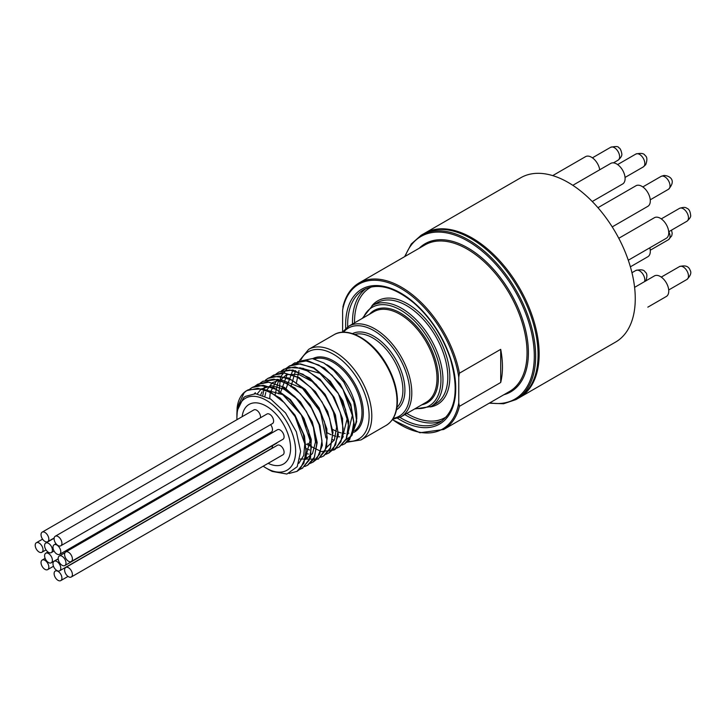 <?xml version="1.0" encoding="UTF-8"?>
<svg xmlns="http://www.w3.org/2000/svg" width="727" height="727" viewBox="0 0 727 727"><rect width="100%" height="100%" fill="white"/><g stroke="black" fill="none" stroke-linecap="round" stroke-linejoin="round"><path stroke-width="1.09" d="M344.889 443.697L349.614 439.599L354.267 424.668L350.859 404.476L340.109 383.929L324.506 368.035L307.694 360.656L294.49 363.055M339.609 446.76L346.606 438.817L348.778 421.769L342.917 400.913L330.312 381.312L313.91 367.744L297.534 363.509L289.637 365.854L286.883 367.826M334.129 449.922L335.392 449.159L342.853 437.236L342.499 418.488L334.302 397.469L320.144 379.294L303.313 368.371L287.765 367.399L281.594 370.879M328.977 452.885L333.184 449.44L338.328 434.991L335.438 414.99L325.096 394.316L309.702 377.995L292.845 369.988L279.05 371.96L289.746 369.961L302.941 374.241L316.127 384.438L327.359 398.95L334.974 415.553L337.873 431.693L335.638 444.869L328.686 453.066L325.878 454.32M323.769 455.902L330.322 448.832L333.011 432.183L327.632 411.427L315.391 391.589L299.115 377.522L282.621 372.633L273.506 375.168M318.253 459.082L326.723 447.414L326.886 428.975L319.153 407.947L305.285 389.445L288.51 377.958L272.77 376.313L268.345 378.149M313.064 462.081L316.727 459.255L322.361 445.287L319.98 425.513L310.065 404.721L294.889 387.982L278.014 379.367L262.774 381.357M307.903 465.062L314 458.819L317.199 442.589L312.328 421.942L300.451 401.904L284.33 387.337L267.727 381.802L257.876 384.183L255.122 386.155M302.405 468.233L310.565 457.556L311.247 439.453L303.977 418.434L290.418 399.623L273.715 387.582L257.785 385.265L252.487 387.3M297.143 471.269L300.251 469.024L306.358 455.565L304.495 436.018L295.008 415.144L280.077 398.014L263.183 388.791L248.289 389.763L246.953 390.499M246.08 391.017A47.528 27.444 -120 0 0 237.138 407.783L236.893 414.117L237.384 407.456L244.136 392.753L246.762 390.608L257.994 388.291L271.189 392.58L284.375 402.767L295.607 417.28L303.223 433.883L306.112 450.022L303.886 463.208L296.934 471.396L289.073 473.468M269.39 469.942L272.162 471.423L286.911 474.04L297.216 466.716L300.624 451.376L296.38 431.865L285.547 412.936L270.771 399.123L255.568 393.689L245.253 396.415L243.509 397.805L237.356 410.373L236.893 417.262A41.539 23.982 60 0 1 244.917 398.596A41.539 23.982 60 0 1 293.245 436.382A41.539 23.982 60 0 1 266.264 468.143L266.264 468.143A41.539 23.982 60 0 1 263.201 466.189M295.08 416.417L304.795 443.833L303.75 455.411L298.842 463.326M254.405 393.661L255.395 392.707M262.711 389.118L282.794 394.67L301.351 414.972L310.065 440.48L305.186 459.264M257.285 393.834L260.675 389.654M261.647 388.863L271.698 385.746L283.903 389.127L296.225 398.387L306.64 411.918L313.428 427.376L315.482 442.089L312.519 453.503L305.095 459.646M260.829 394.552L261.965 391.889M263.51 389.345L265.964 386.61M310.947 407.247L313.31 411.282M306.767 457.274L305.604 457.301M264.955 396.015L265.809 392.435M266.545 390.39L272.289 382.711L280.967 379.667L302.459 388.318L320.389 411.764L325.941 437.881M308.448 454.057L306.04 453.575M269.744 398.487L270.117 393.78M270.399 392.153L276.56 380.485M309.638 450.013L306.058 448.523M275.051 394.943L277.85 382.72M278.196 382.057L286.62 374.569L298.706 374.387L312.174 381.511L324.424 394.497L333.13 410.746L336.637 427.003L334.347 440.035L326.777 447.232M310.193 444.869L307.748 443.425M280.322 392.962L287.147 374.378M332.457 395.561L334.793 399.65M285.611 389.908L292.436 371.315M299.769 367.735L319.853 373.287L338.391 393.589L347.115 419.097L342.235 437.872M290.909 386.846L295.562 370.616M342.908 389.236L352.341 415.408L347.533 434.819M296.198 383.792L299.006 370.497M326.896 364.736L336.128 371.624L323.76 362.918L333.775 370.452L343.753 382.048L353.813 402.076L356.703 421.451L351.895 435.509L345.643 439.999M236.911 415.217L236.893 414.117M249.543 389.318L252.051 387.546L263.283 385.246L276.478 389.527L289.664 399.714L300.905 414.226L308.521 430.829L311.401 446.969L309.175 460.146L302.223 468.342L299.424 469.587M254.85 386.255L257.349 384.501L268.581 382.193L281.767 386.464L294.962 396.651L306.194 411.173L313.81 427.776L316.699 443.906L314.473 457.092L307.521 465.289L304.722 466.534M260.121 383.211L262.638 381.439L273.87 379.13L287.065 383.411L300.251 393.598L311.483 408.12L319.098 424.722L321.988 440.853L319.762 454.039L312.81 462.227L309.993 463.49M265.41 380.157L267.927 378.376L279.159 376.077L292.354 380.357L305.54 390.544L316.781 405.057L324.396 421.669L327.286 437.799L325.051 450.976L318.099 459.173L300.033 459.037M262.82 395.179L264.292 387.273M270.726 377.086L273.225 375.332L284.457 373.024L297.643 377.304L310.838 387.482L322.07 402.004L329.685 418.607L332.575 434.746L330.349 447.923L323.397 456.12L320.598 457.365M276.006 374.032L278.514 372.279M281.285 370.988L283.803 369.216L295.044 366.908L308.23 371.188L321.425 381.375L332.657 395.888L340.272 412.5L343.162 428.639L340.927 441.816L333.975 450.004L321.307 451.585L306.403 444.197M278.786 393.843L280.613 376.786L289.101 366.163L300.333 363.854L313.519 368.135L326.714 378.322L337.946 392.834L345.561 409.446L348.451 425.577L346.225 438.763L339.273 446.96L336.474 448.205M291.89 364.863L294.39 363.109L305.622 360.801L318.817 365.072L332.012 375.268L343.235 389.781L350.85 406.384L353.749 422.523L351.523 435.709L344.562 443.897L341.754 445.151M297.634 361.664L312.346 358.584L323.76 362.918M334.284 440.18L332.393 439.599M236.966 419.679A41.539 23.982 60 0 1 236.893 417.262M242.136 416.698A34.405 19.865 60 0 1 266.264 406.129A34.405 19.865 60 0 1 290.6 448.268A34.405 19.865 60 0 1 268.163 463.326A34.405 19.865 60 0 0 290.6 448.268L290.6 448.268A34.405 19.865 60 0 0 266.264 406.129L266.264 406.129A34.405 19.865 60 0 0 242.136 416.698M356.766 419.115L356.766 415.889A41.539 23.982 -120 0 0 336.201 371.67A41.539 23.982 -120 0 0 327.395 365.018A41.539 23.982 -120 0 0 327.014 364.8M327.395 432.847A41.539 23.982 -120 0 0 331.239 434.773M332.584 435.309A41.539 23.982 -120 0 0 335.738 436.273M337.673 436.636A41.539 23.982 -120 0 0 339.709 436.836M342.49 436.745A41.539 23.982 -120 0 0 343.289 436.627M356.593 415.299A41.303 23.846 60 0 1 356.603 415.799L356.603 415.753A41.257 23.818 -120 0 0 356.593 415.299M458.764 403.103L459.437 406.329L500.703 382.502A84.596 48.845 60 0 0 500.703 349.351L459.437 373.178L458.764 377.177L458.764 403.103A83.65 48.291 -120 0 1 392.462 419.497M353.295 429.412A41.257 23.818 -120 0 0 356.603 415.753M516.006 399.577A94.864 54.77 60 0 0 530.546 323.56A94.864 54.77 60 0 0 468.579 239.965A94.864 54.77 60 0 0 421.142 235.266L424.641 233.249A94.864 54.77 60 0 1 472.068 237.947A94.864 54.77 60 0 1 534.045 321.543A94.864 54.77 60 0 1 519.505 397.56L516.006 399.577L503.557 403.758L489.216 403.185M342.617 331.803L342.617 310.12L343.289 306.122M500.703 349.351L500.703 382.502M568.187 182.459A94.864 54.77 60 0 1 630.155 266.046A94.864 54.77 60 0 1 615.615 342.063L518.424 398.178A94.864 54.77 -120 0 0 532.973 322.161A94.864 54.77 -120 0 0 470.996 238.565A94.864 54.77 -120 0 0 423.568 233.867L520.75 177.761A94.864 54.77 60 0 1 568.187 182.459M634.598 287.365L654.409 275.924A11.877 6.861 -120 0 1 666.295 282.785A11.877 6.861 -120 0 1 666.295 296.498L647.839 307.157A11.877 6.861 -120 0 0 647.884 307.13M628.292 260.23L666.295 238.292A11.877 6.861 -120 0 0 666.295 224.57A11.877 6.861 -120 0 0 654.409 217.709L618.786 238.283M612.216 226.906L647.839 206.332A11.877 6.861 -120 0 0 647.848 192.619A11.877 6.861 -120 0 0 635.961 185.758L597.957 207.695M592.269 201.515L622.639 183.986A11.877 6.861 -120 0 0 622.639 170.263A11.877 6.861 -120 0 0 610.753 163.402L572.812 185.312M599.73 169.773A11.877 6.861 -120 0 0 593.923 159.049A11.877 6.861 -120 0 0 585.553 156.65L552.711 175.607M630.382 266.827L647.839 256.74A11.877 6.861 -120 0 0 649.829 247.798M62.077 565.279A5.516 3.181 60 0 1 58.469 560.417A5.516 3.181 60 0 1 59.314 556.001A5.516 3.181 60 0 1 62.077 556.273A5.516 3.181 60 0 1 65.675 561.135A5.516 3.181 60 0 1 64.83 565.551A5.516 3.181 60 0 1 62.077 565.279M64.83 565.551L276.524 443.334A5.516 3.181 -120 0 0 277.251 442.579M39.104 552.02A5.516 3.181 60 0 1 35.505 547.158A5.516 3.181 60 0 1 36.35 542.742A5.516 3.181 60 0 1 39.104 543.014A5.516 3.181 60 0 1 42.711 547.876A5.516 3.181 60 0 1 41.866 552.293A5.516 3.181 60 0 1 39.104 552.02M56.888 570.522A5.516 3.181 60 0 1 53.289 565.67A5.516 3.181 60 0 1 54.134 561.253A5.516 3.181 60 0 1 56.888 561.526A5.516 3.181 60 0 1 60.486 566.378A5.516 3.181 60 0 1 59.641 570.795A5.516 3.181 60 0 1 56.888 570.522M59.641 570.795L271.344 448.577A5.516 3.181 -120 0 0 272.471 445.669M48.5 562.534A5.516 3.181 60 0 1 44.892 557.673A5.516 3.181 60 0 1 45.737 553.256A5.516 3.181 60 0 1 48.5 553.529A5.516 3.181 60 0 1 52.099 558.391A5.516 3.181 60 0 1 51.253 562.807A5.516 3.181 60 0 1 48.5 562.534M264.055 437.472A5.516 3.181 -120 0 0 263.865 436.409M48.5 552.347A5.516 3.181 60 0 1 44.892 547.486A5.516 3.181 60 0 1 45.737 543.069A5.516 3.181 60 0 1 48.5 543.342A5.516 3.181 60 0 1 52.099 548.203A5.516 3.181 60 0 1 51.253 552.62A5.516 3.181 60 0 1 48.5 552.347M56.888 554.047A5.516 3.181 60 0 1 53.289 549.185A5.516 3.181 60 0 1 54.134 544.768A5.516 3.181 60 0 1 56.888 545.041A5.516 3.181 60 0 1 60.486 549.903A5.516 3.181 60 0 1 59.641 554.319A5.516 3.181 60 0 1 56.888 554.047M59.641 554.319L271.344 432.092A5.516 3.181 -120 0 0 270.608 424.65M44.929 541.424A5.516 3.181 60 0 1 41.33 536.562A5.516 3.181 60 0 1 42.175 532.146A5.516 3.181 60 0 1 44.929 532.418A5.516 3.181 60 0 1 48.527 537.271A5.516 3.181 60 0 1 47.682 541.697A5.516 3.181 60 0 1 44.929 541.424M260.448 417.78A5.516 3.181 -120 0 0 256.622 410.192A5.516 3.181 -120 0 0 253.868 409.919L42.175 532.146M58.015 545.523A5.516 3.181 60 0 1 54.407 540.67A5.516 3.181 60 0 1 55.252 536.244A5.516 3.181 60 0 1 58.015 536.526A5.516 3.181 60 0 1 61.613 541.379A5.516 3.181 60 0 1 60.768 545.795A5.516 3.181 60 0 1 58.015 545.523M60.768 545.795L272.461 423.577A5.516 3.181 -120 0 0 273.307 419.161A5.516 3.181 -120 0 0 269.708 414.299A5.516 3.181 -120 0 0 266.945 414.026L55.252 536.244M68.502 561.244A5.516 3.181 60 0 1 64.903 556.382A5.516 3.181 60 0 1 65.748 551.966A5.516 3.181 60 0 1 68.502 552.238A5.516 3.181 60 0 1 72.1 557.1A5.516 3.181 60 0 1 71.255 561.517A5.516 3.181 60 0 1 68.502 561.244M71.255 561.517L282.948 439.29A5.516 3.181 -120 0 0 283.794 434.873A5.516 3.181 -120 0 0 280.195 430.02A5.516 3.181 -120 0 0 277.441 429.748L65.748 551.966M68.502 576.738A5.516 3.181 60 0 1 64.903 571.876A5.516 3.181 60 0 1 65.748 567.46A5.516 3.181 60 0 1 68.502 567.732A5.516 3.181 60 0 1 72.1 572.594A5.516 3.181 60 0 1 71.255 577.011A5.516 3.181 60 0 1 68.502 576.738M71.255 577.011L282.948 454.784A5.516 3.181 -120 0 0 283.794 450.367A5.516 3.181 -120 0 0 280.195 445.515A5.516 3.181 -120 0 0 277.441 445.242L65.748 567.46M58.015 580.337A5.516 3.181 60 0 1 54.407 575.484A5.516 3.181 60 0 1 55.252 571.068A5.516 3.181 60 0 1 58.015 571.34A5.516 3.181 60 0 1 61.613 576.193A5.516 3.181 60 0 1 60.768 580.609A5.516 3.181 60 0 1 58.015 580.337M44.929 569.341A5.516 3.181 60 0 1 41.33 564.479A5.516 3.181 60 0 1 42.175 560.063A5.516 3.181 60 0 1 44.929 560.335A5.516 3.181 60 0 1 48.527 565.197A5.516 3.181 60 0 1 47.682 569.614A5.516 3.181 60 0 1 44.929 569.341M671.512 230.141L672.202 233.349L671.739 235.839L668.486 239.692A7.434 4.289 -120 0 0 668.813 231.704M345.725 328.368A77.853 44.947 60 0 1 398.678 291.927A77.853 44.947 60 0 1 455.729 387.227A77.853 44.947 60 0 1 400.695 420.179A77.853 44.947 60 0 1 397.669 418.334M399.95 417.389A76.426 44.12 -120 0 0 401.695 418.434A76.426 44.12 -120 0 0 439.908 422.214C455.829 411.364 459.282 390.145 450.286 358.575C442.825 336.656 430.938 318.326 414.617 303.586C394.697 287.074 377.649 282.494 363.491 289.846A76.426 44.12 -120 0 0 347.688 326.868M406.82 413.463A74.999 43.302 -120 0 0 407.547 413.89A74.999 43.302 -120 0 0 446.532 416.68M371.597 286.883A74.999 43.302 -120 0 0 354.522 322.879M442.225 420.697A76.426 44.12 60 0 1 406.538 415.635A76.426 44.12 60 0 1 404.821 414.617M352.522 324.033A76.426 44.12 60 0 1 365.963 288.601M393.225 418.316A50.872 29.371 -120 0 0 408.329 380.385A50.872 29.371 -120 0 0 373.805 330.594A50.872 29.371 -120 0 0 343.526 332.23M342.281 332.284L348.66 326.259A52.299 30.198 60 0 1 374.814 328.849A52.299 30.198 60 0 1 408.983 374.941A52.299 30.198 60 0 1 400.959 416.844L392.553 419.361M352.513 333.629A44.011 25.409 60 0 1 373.805 336.201A44.011 25.409 60 0 1 402.358 374.341A44.011 25.409 60 0 1 396.506 409.819M396.951 407.429A42.584 24.582 -120 0 0 399.705 372.651A42.584 24.582 -120 0 0 372.797 337.946A42.584 24.582 -120 0 0 354.812 334.447M430.884 406.575L435.718 403.785A58.36 33.696 -120 0 0 435.718 336.392A58.36 33.696 -120 0 0 377.358 302.696L372.515 305.485A58.36 33.696 60 0 1 430.884 339.182A58.36 33.696 60 0 1 430.884 406.575L414.608 408.965M371.851 305.894A59.787 34.523 60 0 1 437.445 335.392A59.787 34.523 60 0 1 430.193 406.956M415.58 408.401A56.933 32.869 -120 0 0 429.157 340.172A56.933 32.869 -120 0 0 363.291 317.817M333.875 334.802C347.615 326.178 371.706 339.445 385.528 362.718C392.844 374.896 396.797 386.982 397.387 398.969C397.696 411.746 393.961 420.542 386.173 425.386A52.299 30.198 -120 0 0 386.173 364.99A52.299 30.198 -120 0 0 333.875 334.802L308.675 349.351A52.299 30.198 60 0 1 360.974 379.549A52.299 30.198 60 0 1 360.974 439.935L346.87 442.252M347.806 441.371A50.399 29.098 -120 0 0 358.82 381.121A50.399 29.098 -120 0 0 301.014 359.701M459.437 406.329A84.596 48.845 60 0 1 443.661 429.493L419.924 432.756L392.326 419.697M489.816 402.84A93.91 54.225 -120 0 0 514.861 290.7A93.91 54.225 -120 0 0 405.212 256.313M443.661 429.493L509.527 391.462A84.596 48.845 -120 0 0 509.527 293.772A84.596 48.845 -120 0 0 424.931 244.935L359.065 282.957A84.596 48.845 60 0 1 417.407 298.942A84.596 48.845 60 0 1 459.437 373.178M419.243 248.216A85.55 49.391 60 0 1 510.681 293.108A85.55 49.391 60 0 1 503.847 394.743M400.959 416.844L426.167 402.295A52.299 30.198 -120 0 0 426.167 341.908A52.299 30.198 -120 0 0 373.869 311.71L348.66 326.259M369.534 314.209A53.253 30.743 60 0 1 427.312 341.245A53.253 30.743 60 0 1 421.833 404.794M332.802 429.493A41.257 23.818 -120 0 0 336.565 431.375M337.873 431.902A41.257 23.818 -120 0 0 341.117 432.892M343.008 433.256A41.257 23.818 -120 0 0 345.161 433.456M347.851 433.347A41.257 23.818 -120 0 0 348.86 433.201M354.721 430.684A41.257 23.818 -120 0 0 353.84 384.61A41.257 23.818 -120 0 0 314.446 359.029M312.755 358.656A42.202 24.364 60 0 1 355.049 384.065A42.202 24.364 60 0 1 353.985 432.292M458.764 377.177A83.65 48.291 -120 0 0 400.695 288.319A83.65 48.291 -120 0 0 342.617 310.12M619.613 156.668A7.434 4.289 -120 0 0 616.332 149.244A7.434 4.289 -120 0 0 610.644 147.299C615.842 146.182 618.532 146.327 618.732 147.735C620.013 147.99 621.031 149.953 621.785 153.633C622.23 155.496 620.985 157.677 618.077 160.176A7.434 4.289 -120 0 0 619.613 156.668M644.158 166.092A7.434 4.289 -120 0 0 642.732 157.468A7.434 4.289 -120 0 0 635.852 154.051C640.996 152.861 644.077 153.352 645.094 155.533C647.212 156.832 647.43 159.858 645.758 164.611L643.286 166.928A7.434 4.289 -120 0 0 644.158 166.092M661.052 176.407L663.905 175.461C669.349 175.57 676.919 179.969 668.486 189.274A7.434 4.289 -120 0 0 668.913 181.496A7.434 4.289 -120 0 0 662.061 176.079A7.434 4.289 -120 0 0 661.052 176.407L642.822 186.93M679.509 208.358C683.171 207.122 685.606 207.104 686.833 208.304C688.951 208.894 690.223 211.212 690.632 215.283C691.059 216.637 689.823 218.627 686.942 221.235A7.434 4.289 -120 0 0 688.06 215.219A7.434 4.289 -120 0 0 683.135 208.676A7.434 4.289 -120 0 0 679.509 208.358L661.27 218.891M679.509 266.573C685.197 265.01 688.733 266.236 690.114 270.253C691.668 272.643 690.605 275.706 686.942 279.45A7.434 4.289 -120 0 0 687.724 272.489A7.434 4.289 -120 0 0 679.509 266.573L661.27 277.096M644.585 281.594A7.434 4.289 -120 0 0 642.277 273.27A7.434 4.289 -120 0 0 635.852 270.471L631.963 272.716M668.486 239.692L650.256 250.215M296.934 471.396L297.47 471.087M302.223 468.342L302.759 468.034M312.81 462.227L313.346 461.918M318.099 459.173L318.635 458.864M328.686 453.066L329.222 452.757M333.975 450.004L334.511 449.704M344.562 443.897L345.098 443.588M246.762 390.608L247.289 390.299M257.34 384.492L257.876 384.183M262.638 381.439L263.174 381.13M273.225 375.332L273.752 375.023M289.101 366.163L289.637 365.854M294.39 363.109L294.926 362.8M266.264 468.143L269.59 470.06M372.515 305.485L362.31 318.381M308.675 349.351L299.633 360.374M421.142 235.266L411.3 243.963L404.621 256.658M386.173 425.386L360.974 439.935M359.065 282.957C350.977 287.738 345.579 295.753 342.89 307.003M610.644 147.299L592.414 157.832M618.077 160.176L613.415 162.866M635.852 154.051L617.614 164.584M643.286 166.928L625.047 177.452M668.486 189.274L650.256 199.807M686.942 221.235L668.704 231.768M686.942 279.45L668.704 289.973M635.852 270.471C640.996 269.272 644.077 269.772 645.094 271.953C647.212 273.243 647.43 276.269 645.758 281.022M59.314 556.001L65.012 552.711M41.866 552.293L46.019 549.894M36.35 542.742L42.575 539.152M54.134 561.253L58.187 558.909M51.253 562.807L58.187 558.809M45.737 553.256L47.946 551.984M51.253 552.62L54.062 551.002M45.737 543.069L54.143 538.225M54.134 544.768L55.979 543.696M47.682 541.697L54.189 537.944M60.768 580.609L68.02 576.42M55.252 571.068L56.552 570.313M47.682 569.614L53.489 566.26M42.175 560.063L45.129 558.354"/></g></svg>
